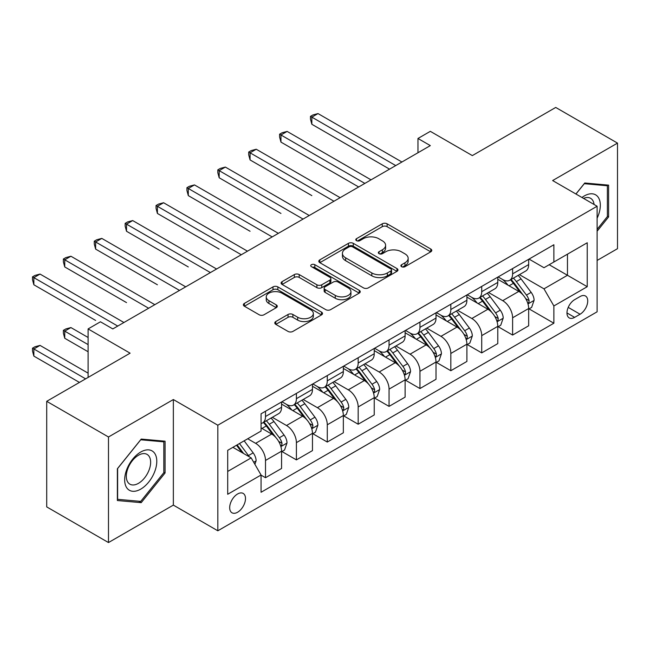 <?xml version="1.0" encoding="UTF-8"?>
<svg xmlns="http://www.w3.org/2000/svg" width="650" height="650" viewBox="0 0 650 650"><rect width="100%" height="100%" fill="white"/><g stroke="black" fill="none" stroke-linecap="round" stroke-linejoin="round"><path stroke-width="0.97" d="M401.611 266.695A2.405 1.389 0 0 0 405.007 266.695L430.771 251.818A3.429 1.982 0 0 0 431.779 250.412A3.429 1.982 0 0 0 430.771 249.015L387.116 223.811A3.429 1.982 0 0 0 382.265 223.811L356.493 238.688A2.405 1.389 0 0 0 355.794 239.663A2.405 1.389 0 0 0 356.493 240.646A2.405 1.389 0 0 0 359.889 240.646L363.228 238.721A10.977 6.337 0 0 1 378.747 238.721L382.387 240.825A10.977 6.337 0 0 1 385.604 245.302A10.977 6.337 0 0 1 382.387 249.787L379.048 251.713A2.405 1.389 0 0 0 378.349 252.688A2.405 1.389 0 0 0 379.048 253.671A2.405 1.389 0 0 0 382.444 253.671L385.783 251.745A10.977 6.337 0 0 1 401.302 251.745L404.942 253.841A10.977 6.337 0 0 1 408.159 258.326A10.977 6.337 0 0 1 404.942 262.803L401.611 264.729A2.405 1.389 0 0 0 400.904 265.712A2.405 1.389 0 0 0 401.611 266.695L401.611 264.729M237.591 512.241A11.18 6.459 120 0 0 244.896 502.385A11.18 6.459 120 0 0 243.181 493.423A11.18 6.459 120 0 0 237.591 493.984A11.18 6.459 120 0 0 230.287 503.831A11.18 6.459 120 0 0 232.001 512.793A11.18 6.459 120 0 0 237.591 512.241M275.787 321.547A3.429 1.982 0 0 0 274.787 322.952A3.429 1.982 0 0 0 275.787 324.35L288.039 331.419A3.429 1.982 0 0 0 292.89 331.419L321.506 314.901A3.429 1.982 0 0 0 322.514 313.495A3.429 1.982 0 0 0 321.506 312.098L277.851 286.894A3.429 1.982 0 0 0 273 286.894L244.384 303.412A3.429 1.982 0 0 0 243.376 304.817A3.429 1.982 0 0 0 244.384 306.215L259.171 314.754A3.429 1.982 0 0 0 264.022 314.754L276.274 307.686A3.429 1.982 0 0 0 277.282 306.288A3.429 1.982 0 0 0 276.274 304.882L268.938 300.649A9.173 5.297 0 0 1 266.248 296.904A9.173 5.297 0 0 1 271.911 292.012A9.173 5.297 0 0 1 281.913 293.158L310.651 309.749A9.173 5.297 0 0 1 313.341 313.495A9.173 5.297 0 0 1 307.678 318.394A9.173 5.297 0 0 1 297.676 317.241L292.89 314.478A3.429 1.982 0 0 0 288.039 314.478L275.787 321.547L275.787 324.35M597.114 260.447L617.5 248.682L617.5 143.106L555.726 107.445L472.331 155.594L430.324 131.341L417.966 138.474L430.324 145.608L112.808 328.924L100.449 321.791L88.099 328.924L88.099 377.431M108.485 436.987L108.485 542.555L173.347 505.107L173.347 399.539L108.485 436.987L46.711 401.318L130.106 353.178L88.099 328.924M173.347 399.539L217.823 425.214L597.114 206.237L597.114 311.805L217.823 530.79L217.823 425.214M617.5 143.106L552.638 180.554L597.114 206.237M363.472 287.869A3.429 1.982 0 0 0 368.322 287.869L396.939 271.351A3.429 1.982 0 0 0 397.946 269.945A3.429 1.982 0 0 0 396.939 268.548L353.283 243.344A3.429 1.982 0 0 0 348.433 243.344L319.808 259.87A3.429 1.982 0 0 0 318.809 261.267A3.429 1.982 0 0 0 319.808 262.665L363.472 287.869M312.406 267.215A2.405 1.389 0 0 1 314.836 267.548L314.836 264.696L359.223 290.322A3.429 1.982 0 0 1 360.23 291.72A3.429 1.982 0 0 1 359.223 293.126L330.606 309.644A3.429 1.982 0 0 1 325.756 309.644L282.092 284.44L282.092 281.645A3.429 1.982 0 0 0 281.092 283.043A3.429 1.982 0 0 0 282.092 284.44M282.092 281.645L294.344 274.568A3.429 1.982 0 0 1 299.195 274.568L316.899 284.789A3.429 1.982 0 0 0 321.75 284.789L329.875 280.101A3.429 1.982 0 0 0 330.882 278.704A3.429 1.982 0 0 0 329.875 277.298L311.439 266.654A2.405 1.389 0 0 1 310.741 265.679A2.405 1.389 0 0 1 312.219 264.396A2.405 1.389 0 0 1 314.836 264.696M108.485 542.555L46.711 506.894L46.711 401.318M580.068 296.538L574.633 299.674A10.831 6.256 120 0 0 567.556 309.221A10.831 6.256 120 0 0 569.213 317.907A10.831 6.256 120 0 0 574.633 317.371L580.068 314.226A10.831 6.256 120 0 0 587.145 304.688A10.831 6.256 120 0 0 585.479 296.002A10.831 6.256 120 0 0 580.068 296.538M529.043 259.09L543.985 267.719L553.873 262.015L553.873 244.749L261.064 413.806L261.064 431.064L227.703 450.328L227.703 494.268L261.064 475.004L261.064 492.269L553.873 323.221L553.873 305.955L543.985 288.836L519.423 274.649M553.873 262.015L587.234 242.759L587.234 286.699L553.873 305.955M173.347 505.107L217.823 530.79M417.966 138.474L417.966 152.734M549.177 264.729L567.466 275.283L567.466 254.166L587.234 242.759M543.985 288.836L567.466 275.283L587.234 286.699M227.703 471.437L251.176 457.884L232.895 447.33M261.064 475.15L265.509 477.718L265.509 460.452A13.975 8.068 -120 0 0 255.629 443.332L247.723 438.774M265.509 477.718L281.572 468.447L281.572 451.181A13.975 8.068 -120 0 0 271.692 434.062L261.064 427.927M281.946 451.539L296.4 459.883L296.4 442.626A13.975 8.068 -120 0 0 286.512 425.506L272.326 417.308M296.4 459.883L312.463 450.613L312.463 433.347A13.975 8.068 -120 0 0 302.575 416.227L281.572 404.105M312.829 433.704L327.283 442.049L327.283 424.791A13.975 8.068 -120 0 0 317.403 407.672L303.209 399.482M327.283 442.049L343.346 432.778L343.346 415.521A13.975 8.068 -120 0 0 333.466 398.401L312.463 386.271M343.72 415.878L358.174 424.223L358.174 406.957A13.975 8.068 -120 0 0 348.286 389.838L334.1 381.648M358.174 424.223L374.238 414.944L374.238 397.686A13.975 8.068 -120 0 0 364.349 380.567L343.346 368.436M374.603 398.044L389.058 406.388L389.058 389.123A13.975 8.068 -120 0 0 379.178 372.003L364.983 363.813M389.058 406.388L405.121 397.118L405.121 379.852A13.975 8.068 -120 0 0 395.241 362.733L374.238 350.61M405.494 380.209L419.949 388.554L419.949 371.296A13.975 8.068 -120 0 0 410.061 354.177L395.874 345.979M419.949 388.554L436.012 379.283L436.012 362.017A13.975 8.068 -120 0 0 426.124 344.898L405.121 332.776M436.378 362.375L450.832 370.719L450.832 353.462A13.975 8.068 -120 0 0 440.952 336.342L426.757 328.144M450.832 370.719L466.895 361.449L466.895 344.191A13.975 8.068 -120 0 0 457.015 327.072L436.012 314.941M467.269 344.549L481.723 352.893L481.723 335.627A13.975 8.068 -120 0 0 471.835 318.508L457.649 310.318M481.723 352.893L497.778 343.614L497.778 326.357A13.975 8.068 -120 0 0 487.898 309.238L466.895 297.107M498.152 326.714L512.606 335.059L512.606 317.793A13.975 8.068 -120 0 0 502.726 300.674L488.532 292.484M512.606 335.059L528.669 325.788L528.669 308.523A13.975 8.068 -120 0 0 518.781 291.403L497.778 279.281M498.152 276.924L502.726 279.565A13.975 8.068 -120 0 0 509.714 280.256A13.975 8.068 -120 0 0 512.606 273.853L512.606 268.58M467.269 294.759L471.835 297.391A13.975 8.068 -120 0 0 478.823 298.09A13.975 8.068 -120 0 0 481.723 291.688L481.723 286.406M436.378 312.585L440.952 315.226A13.975 8.068 -120 0 0 447.939 315.916A13.975 8.068 -120 0 0 450.832 309.522L450.832 304.241M405.494 330.419L410.061 333.06A13.975 8.068 -120 0 0 417.048 333.751A13.975 8.068 -120 0 0 419.949 327.356L419.949 322.075M374.603 348.254L379.178 350.894A13.975 8.068 -120 0 0 386.165 351.585A13.975 8.068 -120 0 0 389.058 345.183L389.058 339.909M343.72 366.088L348.286 368.729A13.975 8.068 -120 0 0 355.274 369.419A13.975 8.068 -120 0 0 358.174 363.017L358.174 357.744M312.829 383.914L317.403 386.555A13.975 8.068 -120 0 0 324.391 387.254A13.975 8.068 -120 0 0 327.283 380.851L327.283 375.57M281.946 401.749L286.512 404.389A13.975 8.068 -120 0 0 293.507 405.08A13.975 8.068 -120 0 0 296.4 398.686L296.4 393.404M529.043 308.88L553.873 323.221M509.714 280.256L525.777 270.985A13.975 8.068 -120 0 0 528.669 264.582L528.669 259.301M478.823 298.09L494.886 288.811A13.975 8.068 -120 0 0 497.778 282.417L497.778 277.136M447.939 315.916L464.003 306.646A13.975 8.068 -120 0 0 466.895 300.251L466.895 294.97M417.048 333.751L433.111 324.48A13.975 8.068 -120 0 0 436.012 318.077L436.012 312.804M386.165 351.585L402.228 342.314A13.975 8.068 -120 0 0 405.121 335.912L405.121 330.631M355.274 369.419L371.337 360.141A13.975 8.068 -120 0 0 374.238 353.746L374.238 348.465M324.391 387.254L340.454 377.975A13.975 8.068 -120 0 0 343.346 371.581L343.346 366.299M293.507 405.08L309.562 395.809A13.975 8.068 -120 0 0 312.463 389.407L312.463 384.134M261.064 423.483A13.975 8.068 -120 0 0 262.616 422.914L278.679 413.644A13.975 8.068 -120 0 0 281.572 407.241L281.572 401.968M262.616 422.914A13.975 8.068 -120 0 0 265.509 416.512L265.509 411.239M251.176 457.884L261.064 475.004M597.114 231.221L608.603 216.929L608.603 185.136L584.756 182.999L575.916 194.001M117.374 500.532L141.221 502.661L165.067 472.997L165.067 441.204L141.221 439.075L117.374 468.739L117.374 500.532M607.368 216.214L608.603 216.929M163.832 472.29L165.067 472.997M138.702 501.207L141.221 502.661M402.569 267.028L404.942 265.663A10.977 6.337 0 0 0 408.159 261.178L408.159 258.326M385.604 245.302L385.604 248.154A10.977 6.337 0 0 1 382.387 252.639L380.014 254.012M430.731 251.842L387.116 226.663A3.429 1.982 0 0 0 382.265 226.663L357.451 240.988M396.89 271.375L353.283 246.196A3.429 1.982 0 0 0 348.433 246.196L319.857 262.689M390.877 270.928A2.405 1.389 0 0 0 391.576 269.945A2.405 1.389 0 0 0 390.877 268.97L352.552 246.846A2.405 1.389 0 0 0 349.156 246.846L345.637 248.877A10.977 6.337 0 0 0 342.428 253.354A10.977 6.337 0 0 0 345.637 257.839L371.832 272.959A10.977 6.337 0 0 0 387.359 272.959L390.877 270.928L390.877 273.78A2.405 1.389 0 0 0 391.576 272.805L391.576 269.945M342.428 253.354L342.428 256.206A10.977 6.337 0 0 0 345.637 260.691L345.637 257.839M390.877 273.78L387.359 275.811A10.977 6.337 0 0 1 371.832 275.811L345.637 260.691M282.141 284.464L294.344 277.42L294.344 274.568M330.882 278.704L330.882 281.556A3.429 1.982 0 0 1 329.875 282.953L321.75 287.641A3.429 1.982 0 0 1 316.899 287.641L299.195 277.42A3.429 1.982 0 0 0 294.344 277.42M314.836 267.548L359.174 293.15M335.27 295.401A9.173 5.297 0 0 0 345.272 296.546A9.173 5.297 0 0 0 350.935 291.655A9.173 5.297 0 0 0 348.246 287.909L338.122 282.059A3.429 1.982 0 0 0 333.271 282.059L325.146 286.756A3.429 1.982 0 0 0 324.139 288.153A3.429 1.982 0 0 0 325.146 289.551L335.27 295.401L335.27 298.252A9.173 5.297 0 0 0 345.272 299.398A9.173 5.297 0 0 0 350.935 294.507L350.935 291.655M324.139 288.153L324.139 291.005A3.429 1.982 0 0 0 325.146 292.402L325.146 289.551M335.27 298.252L325.146 292.402M313.341 313.495L313.341 316.355A9.173 5.297 0 0 1 307.678 321.246A9.173 5.297 0 0 1 297.676 320.101L292.89 317.33A3.429 1.982 0 0 0 288.039 317.33L275.836 324.374M266.248 296.904L266.248 299.756A9.173 5.297 0 0 0 268.938 303.501L268.938 300.649M276.226 307.71L268.938 303.501M321.466 314.925L277.851 289.746A3.429 1.982 0 0 0 273 289.746L244.424 306.239M528.669 309.091L531.635 307.385L534.105 300.251A9.263 5.346 -120 0 0 531.148 292.362L521.056 278.882A26.731 15.438 -120 0 0 518.139 275.389M508.097 285.228A26.731 15.438 -120 0 0 502.621 279.5M527.824 303.42L528.905 302.258L529.108 300.641A9.263 5.346 -120 0 0 526.451 295.076L516.36 281.596A26.731 15.438 -120 0 0 513.443 278.102M510.957 279.541A22.189 12.813 60 0 1 514.597 283.676L523.136 295.084M311.846 195.609L250.071 159.941L250.071 152.807L256.246 149.24L340.137 197.673M510.477 279.817A26.731 15.438 60 0 1 513.394 283.311L520.106 292.264M395.728 165.579L311.846 117.146L318.021 113.579L401.911 162.013M389.553 169.146L311.846 124.28L311.846 117.146L310.481 116.358L312.951 114.936L318.021 113.579M311.846 124.28L310.481 119.21L310.481 116.358M497.778 326.926L500.744 325.211L503.214 318.077A9.263 5.346 -120 0 0 500.264 310.196L490.165 296.717A26.731 15.438 -120 0 0 487.248 293.223M477.206 303.062A26.731 15.438 -120 0 0 471.738 297.334M496.941 321.254L498.014 320.092L498.217 318.476A9.263 5.346 -120 0 0 495.568 312.902L485.469 299.431A26.731 15.438 -120 0 0 482.552 295.937M480.066 297.375A22.189 12.813 60 0 1 483.706 301.511L492.253 312.918M280.954 213.444L219.18 177.775L219.18 170.641L225.355 167.074L309.246 215.507M479.586 297.643A26.731 15.438 60 0 1 482.503 301.137L489.214 310.099M466.895 344.76L469.861 343.046L472.331 335.912A9.263 5.346 -120 0 0 469.373 328.031L459.282 314.551A26.731 15.438 -120 0 0 456.365 311.058M446.323 320.897A26.731 15.438 -120 0 0 440.846 315.169M466.05 339.089L467.131 337.927L467.334 336.31A9.263 5.346 -120 0 0 464.677 330.736L454.586 317.257A26.731 15.438 -120 0 0 451.669 313.771M449.183 315.201A22.189 12.813 60 0 1 452.823 319.345L461.362 330.752M250.071 231.27L188.297 195.609L188.297 188.476L194.472 184.909L278.363 233.342M448.703 315.477A26.731 15.438 60 0 1 451.62 318.971L458.331 327.933M436.012 362.594L438.969 360.88L441.439 353.746A9.263 5.346 -120 0 0 438.49 345.857L428.391 332.386A26.731 15.438 -120 0 0 425.474 328.892M415.431 338.731A26.731 15.438 -120 0 0 409.963 333.003M435.167 356.923L436.239 355.753L436.442 354.144A9.263 5.346 -120 0 0 433.794 348.571L423.694 335.091A26.731 15.438 -120 0 0 420.777 331.598M418.291 333.036A22.189 12.813 60 0 1 421.931 337.179L430.479 348.579M219.18 249.104L157.406 213.444L157.406 206.31L163.581 202.743L247.471 251.176M417.812 333.312A26.731 15.438 60 0 1 420.729 336.806L427.44 345.767M364.845 183.406L280.954 134.981L287.129 131.414L371.02 179.847M358.67 186.972L280.954 142.106L280.954 134.981L279.598 134.192L282.067 132.763L287.129 131.414M280.954 142.106L279.598 137.044L279.598 134.192M333.954 201.24L248.706 152.027L251.176 150.597L256.246 149.24M250.071 159.941L248.706 154.879L248.706 152.027M303.071 219.074L217.823 169.853L220.293 168.431L225.355 167.074M219.18 177.775L217.823 172.713L217.823 169.853M405.121 380.421L408.086 378.714L410.556 371.581A9.263 5.346 -120 0 0 407.599 363.691L397.507 350.212A26.731 15.438 -120 0 0 394.591 346.718M384.548 356.558A26.731 15.438 -120 0 0 379.072 350.838M404.276 374.749L405.356 373.588L405.559 371.971A9.263 5.346 -120 0 0 402.902 366.405L392.811 352.926A26.731 15.438 -120 0 0 389.894 349.432M387.408 350.87A22.189 12.813 60 0 1 391.048 355.014L399.596 366.413M188.297 266.939L126.522 231.27L126.522 224.136L132.697 220.569L216.588 269.002M386.929 351.146A26.731 15.438 60 0 1 389.846 354.64L396.557 363.594M272.179 236.909L186.932 187.688L189.41 186.266L194.472 184.909M188.297 195.609L186.932 190.539L186.932 187.688M597.114 218.221A22.718 13.114 120 0 0 598.179 197.21A22.718 13.114 120 0 0 581.961 197.486M594.076 204.482A17.201 9.929 120 0 0 592.548 200.111A17.201 9.929 120 0 0 590.614 198.315A17.201 9.929 120 0 0 583.538 198.396M584.22 183.674L607.368 185.77L607.368 216.572L597.114 229.328M605.841 184.884L607.368 185.77M575.965 194.025L584.269 183.706M140.725 452.034A22.718 13.114 120 0 0 124.67 479.854A22.718 13.114 120 0 0 140.725 489.133A22.718 13.114 120 0 0 156.788 461.313A22.718 13.114 120 0 0 140.725 452.034M138.474 455.244A17.201 9.929 120 0 0 127.237 470.397A17.201 9.929 120 0 0 129.878 484.177A17.201 9.929 120 0 0 138.474 483.324A17.201 9.929 120 0 0 149.711 468.171A17.201 9.929 120 0 0 147.071 454.391A17.201 9.929 120 0 0 138.474 455.244M163.832 472.648L140.725 501.386L117.626 499.322L117.626 468.52L140.725 439.782L163.832 441.846L163.832 472.648M162.297 440.96L163.832 441.846M374.238 398.255L377.195 396.541L379.665 389.407A9.263 5.346 -120 0 0 376.716 381.526L366.616 368.046A26.731 15.438 -120 0 0 363.699 364.553M353.657 374.392A26.731 15.438 -120 0 0 348.189 368.664M373.392 392.584L374.465 391.422L374.668 389.805A9.263 5.346 -120 0 0 372.019 384.239L361.92 370.76A26.731 15.438 -120 0 0 359.003 367.266M356.517 368.704A22.189 12.813 60 0 1 360.157 372.84L368.704 384.248M157.406 284.773L95.631 249.104L95.631 241.971L101.814 238.404L185.697 286.837M356.037 368.981A26.731 15.438 60 0 1 358.954 372.466L365.674 381.428M241.296 254.743L156.049 205.522L158.519 204.092L163.581 202.743M157.406 213.444L156.049 208.374L156.049 205.522M343.346 416.089L346.312 414.375L348.782 407.241A9.263 5.346 -120 0 0 345.824 399.36L335.733 385.881A26.731 15.438 -120 0 0 332.816 382.387M322.774 392.226A26.731 15.438 -120 0 0 317.298 386.498M342.501 410.418L343.582 409.256L343.785 407.639A9.263 5.346 -120 0 0 341.128 402.066L331.037 388.594A26.731 15.438 -120 0 0 328.12 385.101M325.634 386.531A22.189 12.813 60 0 1 329.274 390.674L337.821 402.082M126.522 302.599L64.748 266.939L64.748 259.805L70.923 256.238L154.814 304.671M325.154 386.807A26.731 15.438 60 0 1 328.071 390.301L334.783 399.262M210.405 272.569L125.157 223.356L127.636 221.926L132.697 220.569M126.522 231.27L125.157 226.208L125.157 223.356M312.463 433.924L315.429 432.209L317.899 425.076A9.263 5.346 -120 0 0 314.941 417.186L304.842 403.715A26.731 15.438 -120 0 0 301.925 400.221M291.882 410.061A26.731 15.438 -120 0 0 286.414 404.332M311.618 428.253L312.691 427.082L312.894 425.474A9.263 5.346 -120 0 0 310.245 419.9L300.146 406.421A26.731 15.438 -120 0 0 297.229 402.927M294.743 404.365A22.189 12.813 60 0 1 298.391 408.509L306.93 419.916M95.631 320.434L33.857 284.773L33.857 277.639L40.04 274.072L123.923 322.506M294.263 404.641A26.731 15.438 60 0 1 297.18 408.135L303.899 417.097M179.522 290.404L94.274 241.191L96.744 239.761L101.814 238.404M95.631 249.104L94.274 244.043L94.274 241.191M281.572 451.75L284.537 450.044L287.007 442.91A9.263 5.346 -120 0 0 284.05 435.021L273.959 421.541A26.731 15.438 -120 0 0 271.042 418.056M280.727 446.079L281.808 444.917L282.011 443.3A9.263 5.346 -120 0 0 279.362 437.734L269.262 424.255A26.731 15.438 -120 0 0 266.346 420.761M263.859 422.199A22.189 12.813 60 0 1 267.499 426.343L276.047 437.743M88.099 337.48L70.923 327.567L64.748 331.134L64.748 338.268L88.099 351.748M263.38 422.476A26.731 15.438 60 0 1 266.297 425.969L273.008 434.931M64.748 338.268L63.383 333.206L63.383 330.346L88.099 344.614M63.383 330.346L65.861 328.924L70.923 327.567M148.639 308.238L63.383 259.017L65.861 257.595L70.923 256.238M64.748 266.939L63.383 261.869L63.383 259.017M254.889 464.311L256.124 460.744A9.263 5.346 -120 0 0 253.167 452.855L244.156 440.83M88.099 373.149L40.04 345.402L33.857 348.969L33.857 356.102L79.446 382.419M249.316 456.812A9.263 5.346 -120 0 0 248.471 455.569L239.46 443.536M237.144 444.876L243.612 453.521M236.494 445.25L241.987 452.579M33.857 356.102L32.5 351.033L32.5 348.181L85.621 378.852M32.5 348.181L34.97 346.759L40.04 345.402M117.747 326.072L32.5 276.851L34.97 275.421L40.04 274.072M33.857 284.773L32.5 279.703L32.5 276.851M255.629 443.332L271.692 434.062M286.512 425.506L302.575 416.227M317.403 407.672L333.466 398.401M348.286 389.838L364.349 380.567M379.178 372.003L395.241 362.733M410.061 354.177L426.124 344.898M440.952 336.342L457.015 327.072M471.835 318.508L487.898 309.238M502.726 300.674L518.781 291.403M512.606 273.853L528.669 264.582M512.606 317.793L528.669 308.523M481.723 335.627L497.778 326.357M481.723 291.688L497.778 282.417M450.832 353.462L466.895 344.191M450.832 309.522L466.895 300.251M419.949 371.296L436.012 362.017M419.949 327.356L436.012 318.077M389.058 389.123L405.121 379.852M389.058 345.183L405.121 335.912M358.174 406.957L374.238 397.686M358.174 363.017L374.238 353.746M327.283 424.791L343.346 415.521M327.283 380.851L343.346 371.581M296.4 442.626L312.463 433.347M296.4 398.686L312.463 389.407M265.509 460.452L281.572 451.181M265.509 416.512L281.572 407.241M568.214 307.385L580.068 314.226M566.971 312.942L574.633 317.371M404.942 265.663L404.942 262.803M379.048 253.671L379.048 251.713M382.387 252.639L382.387 249.787M356.493 240.646L356.493 238.688M382.265 226.663L382.265 223.811M387.116 226.663L387.116 223.811M430.771 251.818L430.771 249.015M319.808 262.665L319.808 259.87M348.433 246.196L348.433 243.344M353.283 246.196L353.283 243.344M396.939 271.351L396.939 268.548M371.832 275.811L371.832 272.959M387.359 275.811L387.359 272.959M299.195 277.42L299.195 274.568M316.899 287.641L316.899 284.789M321.75 287.641L321.75 284.789M329.875 282.953L329.875 280.101M359.223 293.126L359.223 290.322M288.039 317.33L288.039 314.478M292.89 317.33L292.89 314.478M297.676 320.101L297.676 317.241M276.274 307.686L276.274 304.882M244.384 306.215L244.384 303.412M273 289.746L273 286.894M277.851 289.746L277.851 286.894M321.506 314.901L321.506 312.098M527.979 303.932L534.04 300.43M516.36 281.596L521.056 278.882M509.08 285.797L513.394 283.311M526.451 295.076L531.148 292.362M525.72 298.691L529.108 300.641M497.087 321.758L503.157 318.256M485.469 299.431L490.165 296.717M478.189 303.631L482.503 301.137M495.568 312.902L500.264 310.196M494.837 316.526L498.217 318.476M466.204 339.592L472.266 336.091M454.586 317.257L459.282 314.551M447.306 321.466L451.62 318.971M464.677 330.736L469.373 328.031M463.946 334.352L467.334 336.31M435.313 357.427L441.382 353.925M423.694 335.091L428.391 332.386M416.414 339.3L420.729 336.806M433.794 348.571L438.49 345.857M433.062 352.186L436.442 354.144M404.43 375.261L410.491 371.759M392.811 352.926L397.507 350.212M385.531 357.126L389.846 354.64M402.902 366.405L407.599 363.691M402.171 370.021L405.559 371.971M373.539 393.096L379.608 389.586M361.92 370.76L366.616 368.046M354.64 374.961L358.954 372.466M372.019 384.239L376.716 381.526M371.288 387.855L374.668 389.805M342.656 410.922L348.725 407.42M331.037 388.594L335.733 385.881M323.757 392.795L328.071 390.301M341.128 402.066L345.824 399.36M340.397 405.681L343.785 407.639M311.764 428.756L317.834 425.254M300.146 406.421L304.842 403.715M292.866 410.629L297.18 408.135M310.245 419.9L314.941 417.186M309.514 423.516L312.894 425.474M280.881 446.591L286.951 443.089M269.262 424.255L273.959 421.541M261.983 428.456L266.297 425.969M279.362 437.734L284.05 435.021M278.623 441.35L282.011 443.3M253.711 462.272L256.059 460.923M248.471 455.569L253.167 452.855"/></g></svg>
